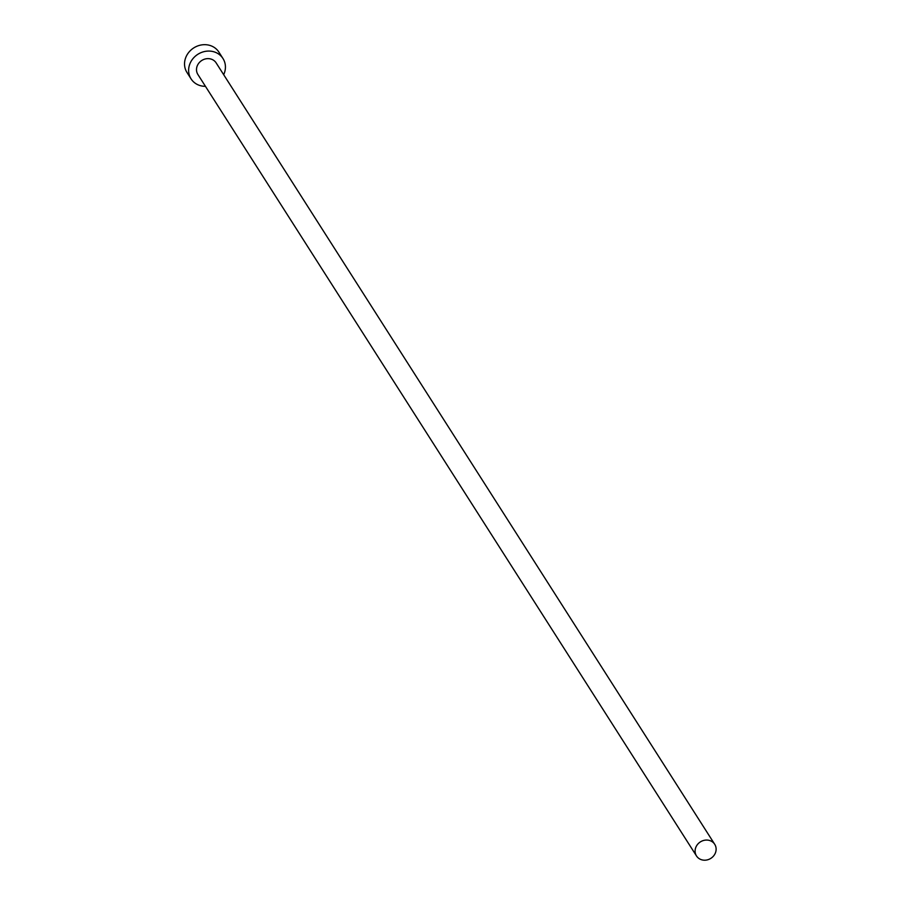 <?xml version="1.0" encoding="UTF-8"?>
<svg xmlns="http://www.w3.org/2000/svg" width="901" height="901" viewBox="0 0 901 901"><rect width="100%" height="100%" fill="white"/><g stroke="black" fill="none" stroke-linecap="round" stroke-linejoin="round"><path stroke-width="1.35" d="M715.676 852.143A10.812 9.753 147.5 0 0 714.73 844.316A10.812 9.753 147.5 0 0 704.413 840.273A10.812 9.753 147.5 0 0 695.549 848.123A10.812 9.753 147.5 0 0 696.496 855.95A10.812 9.753 147.5 0 0 706.801 859.993A10.812 9.753 147.5 0 0 715.676 852.143M714.73 844.316L216.139 62.879A10.812 9.753 147.5 0 0 205.833 58.847A10.812 9.753 147.5 0 0 196.959 66.685A10.812 9.753 147.5 0 0 197.905 74.513L696.496 855.95M223.673 74.693A18.921 17.063 147.5 0 0 224.642 72.215A18.921 17.063 147.5 0 0 222.975 58.52A18.921 17.063 147.5 0 0 204.932 51.447A18.921 17.063 147.5 0 0 189.413 65.176A18.921 17.063 147.5 0 0 191.068 78.883A18.921 17.063 147.5 0 0 205.439 86.327M222.975 58.52L218.898 52.123A18.921 17.063 147.5 0 0 200.855 45.05A18.921 17.063 147.5 0 0 185.324 58.779A18.921 17.063 147.5 0 0 186.98 72.474L191.068 78.883"/></g></svg>
